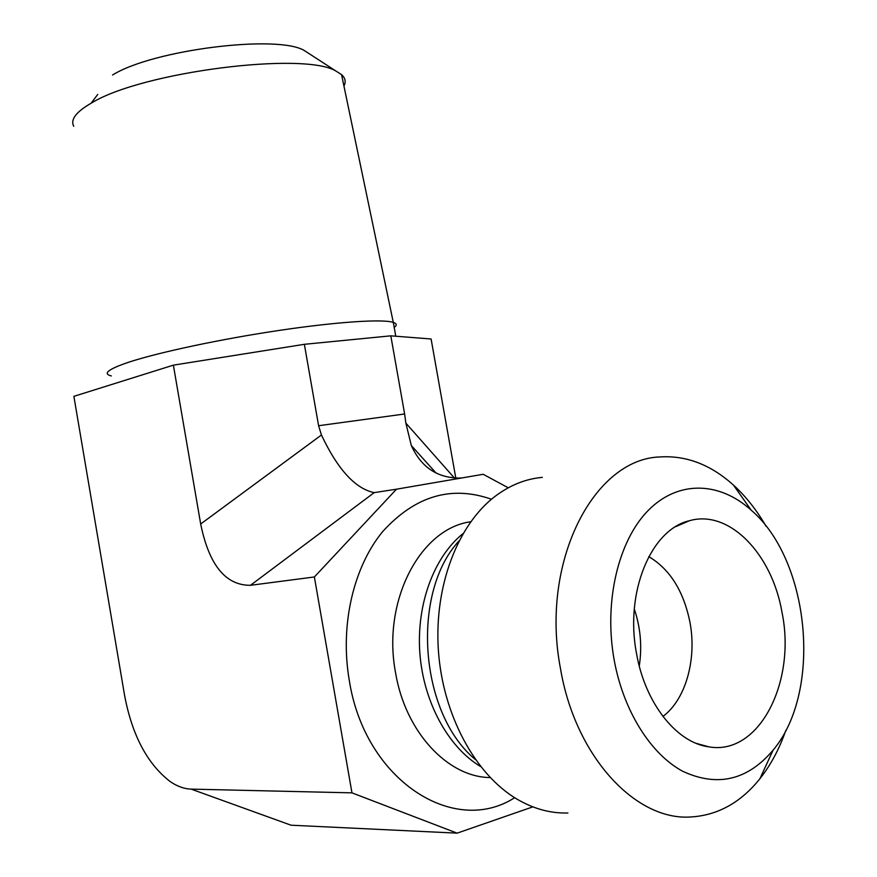 <?xml version="1.0" encoding="UTF-8"?>
<svg xmlns="http://www.w3.org/2000/svg" width="877" height="877" viewBox="0 0 877 877"><rect width="100%" height="100%" fill="white"/><g stroke="black" fill="none" stroke-linecap="round" stroke-linejoin="round"><path stroke-width="1.32" d="M73.767 126.321C70.149 119.645 76.091 111.85 91.614 102.927C142.326 71.771 304.56 51.37 336.077 71.136L341.548 74.6C345.319 77.998 346.119 81.813 343.937 86.067M309.186 53.705L304.341 50.559C277.779 34.269 152.927 49.737 112.541 75.005M394.212 327.428C397.128 325.235 396.832 323.547 393.313 322.385L393.291 322.385C382.602 318.866 337.009 321.793 278.853 330.465C220.763 339.114 158.638 352.346 128.798 362.179C108.211 369.129 102.39 373.723 111.346 375.948M455.799 478.064L431.1 338.993L390.813 335.836L304.363 344.31L173.372 365.15L73.876 396.349L124.633 695.658C132.186 735.364 147.391 764.02 170.237 781.615C177.253 786.395 184.225 788.894 191.153 789.114L351.962 792.852L314.372 576.967L396.492 489.191L483.194 474.282L508.243 487.798M390.813 335.836L404.626 413.988L318.592 425.718L321.442 434.992L200.68 524.007C209.066 565.073 225.663 585.507 250.482 585.299L314.372 576.967M462.157 477.899L458.967 478.075C436.91 477.757 421.026 466.926 411.335 445.571L405.854 423.109L404.626 413.988M304.363 344.31L318.592 425.718M766.038 526.233C756.665 510.063 745.801 496.349 733.468 485.102C710.808 464.711 686.384 455.327 660.195 456.939C593.926 458.55 539.815 562.091 560.535 668.855C575.148 755.996 635.288 820.927 690.725 816.98C717.66 815.38 740.714 802.641 759.888 778.754C770.719 765.051 779.357 748.936 785.825 730.398M614.152 659.899C603.639 601.666 618.351 540.638 648.278 510.37C678.261 480.015 719.502 481.517 751.194 510.173C809.767 560.107 822.736 691.186 773.065 750.197C747.511 780.278 717.43 787.316 682.832 771.332C650.602 754.11 623.339 710.633 614.152 659.899M542.381 477.373C525.772 478.842 510.107 485.102 495.395 496.119C457.904 524.413 434.049 585.715 438.368 650.164C442.677 714.58 475.104 774.643 517.375 799.364C533.95 808.967 550.789 813.505 567.901 812.99M636.538 653.562C624.599 592.183 651.096 529.489 689.278 520.774C728.93 509.055 772.001 553.628 781.999 612.321C796.415 681.626 759.23 755.886 708.835 746.842C676.573 742.775 645.066 703.157 636.538 653.562M662.924 716.443C685.836 699.451 696.963 659.055 689.947 622.231C683.6 591.032 669.885 569.162 648.783 556.643M639.267 666.027C642.216 646.612 640.55 627.592 634.301 608.978M532.843 806.862L457.125 833.15L351.962 792.852M250.482 585.299L374.205 492.633L396.492 489.191M374.205 492.633C355.328 488.697 337.733 469.48 321.442 434.992M200.68 524.007L173.372 365.15M191.153 789.114L291.043 825.202L457.125 833.15M454.396 477.998L405.854 423.109M490.177 777.559C447.752 777.274 405.262 731.813 395.56 672.714C381.802 600.909 420.5 528.327 470.697 521.782M491.46 499.254C451.37 485.156 415.128 495.911 382.745 531.517C353.453 566.97 339.728 625.312 349.309 680.486C364.722 779.872 453.562 837.031 514.667 797.708M480.618 766.564C447.961 747.061 423.339 701.644 419.831 652.828C416.356 603.979 434.126 556.752 463.012 533.611M475.389 759.57C419.107 713.144 410.907 592.753 458.945 541.032M97.709 94.464L91.153 103.179M304.341 50.559L336.077 71.136M341.548 74.6L393.291 322.385M393.313 322.385L395.757 336.231M751.194 510.173L733.468 485.102M773.065 750.197L759.888 778.754M696.382 743.422L708.835 746.842M675.707 526.66L689.278 520.774M411.335 445.571L436.132 473.109"/></g></svg>
